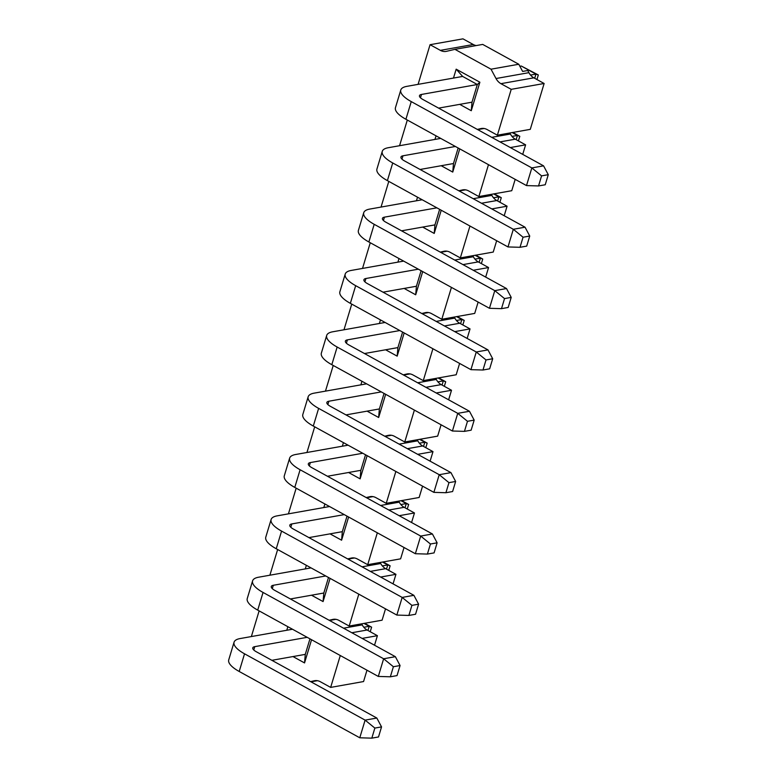 <?xml version="1.0" encoding="UTF-8"?>
<svg xmlns="http://www.w3.org/2000/svg" width="777" height="777" viewBox="0 0 777 777"><rect width="100%" height="100%" fill="white"/><g stroke="black" fill="none" stroke-linecap="round" stroke-linejoin="round"><path stroke-width="1.17" d="M364.578 623.309L371.61 627.165L370.231 631.74M371.61 627.165L369.221 626.301L367.958 630.487M234.062 642.21A29.303 9.625 16.8 0 0 244.532 653.807L365.112 720.124L359.78 737.791L239.199 671.474A29.303 9.625 -163.2 0 1 228.729 659.877L234.062 642.21A29.303 9.625 16.8 0 1 240.083 638.568L292.511 629.244M359.78 737.791L371.824 738.15L374.864 728.078L365.112 720.124L376.835 718.045L256.255 651.728A9.771 3.205 -163.2 0 1 252.768 647.863A9.771 3.205 -163.2 0 1 254.769 646.649L307.197 637.325M363.811 627.262L369.221 626.301L363.976 623.416M271.882 660.314L305.274 654.38L309.965 638.849M371.824 738.15L378.506 736.965L381.546 726.893L374.864 728.078M376.835 718.045L381.546 726.893M383.11 561.956L390.132 565.811L388.753 570.376M390.132 565.811L387.752 564.947L386.48 569.133M252.593 580.856A29.303 9.625 16.8 0 0 263.053 592.453L383.644 658.77L378.312 676.437L257.721 610.12A29.303 9.625 -163.2 0 1 247.261 598.523L252.593 580.856A29.303 9.625 16.8 0 1 258.605 577.214L311.033 567.89M378.312 676.437L390.345 676.796L393.385 666.724L383.644 658.77L395.367 656.682L274.776 590.374A9.771 3.205 -163.2 0 1 271.29 586.509A9.771 3.205 -163.2 0 1 273.3 585.285L325.718 575.971M382.333 565.909L387.752 564.947L382.507 562.062M290.404 598.96L323.805 593.026L328.496 577.496M390.345 676.796L397.028 675.601L400.068 665.539L393.385 666.724M395.367 656.682L400.068 665.539M401.631 500.592L408.653 504.458L407.274 509.022M408.653 504.458L406.274 503.583L405.011 507.779M271.115 519.502A29.303 9.625 16.8 0 0 281.575 531.099L402.165 597.416L396.833 615.073L276.243 548.756A29.303 9.625 -163.2 0 1 265.783 537.169L271.115 519.502A29.303 9.625 16.8 0 1 277.136 515.86L329.555 506.536M396.833 615.073L408.867 615.442L411.917 605.37L402.165 597.416L413.888 595.328L293.298 529.011A9.771 3.205 -163.2 0 1 289.811 525.145A9.771 3.205 -163.2 0 1 291.822 523.931L344.25 514.617M400.854 504.545L406.274 503.583L401.029 500.699M308.925 537.606L342.327 531.672L347.018 516.142M408.867 615.442L415.559 614.248L418.599 604.176L411.917 605.37M413.888 595.328L418.599 604.176M420.153 439.238L427.175 443.104L425.796 447.669M427.175 443.104L424.796 442.23L423.533 446.425M289.636 458.148A29.303 9.625 16.8 0 0 300.107 469.745L420.687 536.062L415.355 553.719L294.774 487.402A29.303 9.625 -163.2 0 1 284.304 475.806L289.636 458.148A29.303 9.625 16.8 0 1 295.658 454.496L348.086 445.182M415.355 553.719L427.399 554.079L430.439 544.007L420.687 536.062L432.41 533.974L311.83 467.657A9.771 3.205 -163.2 0 1 308.343 463.791A9.771 3.205 -163.2 0 1 310.344 462.577L362.772 453.253M419.386 443.191L424.796 442.23L419.551 439.345M327.457 476.252L360.849 470.318L365.54 454.778M427.399 554.079L434.081 552.894L437.121 542.822L430.439 544.007M432.41 533.974L437.121 542.822M438.675 377.884L445.707 381.75L444.327 386.315M445.707 381.75L443.327 380.876L442.055 385.062M308.158 396.794A29.303 9.625 16.8 0 0 318.628 408.381L439.219 474.698L433.877 492.365L313.296 426.049A29.303 9.625 -163.2 0 1 302.826 414.452L308.158 396.794A29.303 9.625 16.8 0 1 314.18 393.143L366.608 383.828M433.877 492.365L445.92 492.725L448.96 482.653L439.219 474.698L450.942 472.62L330.351 406.303A9.771 3.205 -163.2 0 1 326.864 402.437A9.771 3.205 -163.2 0 1 328.865 401.223L381.293 391.899M437.907 381.837L443.327 380.876L438.082 377.991M345.979 414.899L379.37 408.955L384.061 393.424M445.92 492.725L452.602 491.54L455.643 481.468L448.96 482.653M450.942 472.62L455.643 481.468M457.206 316.53L464.228 320.386L462.849 324.961M464.228 320.386L461.849 319.522L460.576 323.708M326.69 335.431A29.303 9.625 16.8 0 0 337.15 347.028L457.74 413.345L452.408 431.012L331.818 364.695A29.303 9.625 -163.2 0 1 321.357 353.098L326.69 335.431A29.303 9.625 16.8 0 1 332.711 331.789L385.13 322.465M452.408 431.012L464.442 431.371L467.482 421.299L457.74 413.345L469.463 411.266L348.873 344.949A9.771 3.205 -163.2 0 1 345.386 341.084A9.771 3.205 -163.2 0 1 347.397 339.87L399.815 330.546M456.429 320.483L461.849 319.522L456.604 316.637M364.5 353.535L397.902 347.601L402.593 332.07M464.442 431.371L471.134 430.186L474.174 420.114L467.482 421.299M469.463 411.266L474.174 420.114M475.728 255.177L482.75 259.032L481.371 263.597M482.75 259.032L480.371 258.168L479.108 262.354M345.211 274.077A29.303 9.625 16.8 0 0 355.681 285.674L476.262 351.991L470.93 369.658L350.349 303.341A29.303 9.625 -163.2 0 1 339.879 291.744L345.211 274.077A29.303 9.625 16.8 0 1 351.233 270.435L403.661 261.111M470.93 369.658L482.973 370.017L486.013 359.945L476.262 351.991L487.985 349.903L367.404 283.586A9.771 3.205 -163.2 0 1 363.908 279.73A9.771 3.205 -163.2 0 1 365.918 278.506L418.347 269.192M474.961 259.13L480.371 258.168L475.126 255.283M383.022 292.181L416.423 286.247L421.115 270.717M482.973 370.017L489.656 368.822L492.696 358.76L486.013 359.945M487.985 349.903L492.696 358.76M494.25 193.813L501.282 197.679L499.902 202.243M501.282 197.679L498.892 196.804L497.63 201M363.733 212.723A29.303 9.625 16.8 0 0 374.203 224.32L494.784 290.637L489.452 308.294L368.871 241.977A29.303 9.625 -163.2 0 1 358.401 230.39L363.733 212.723A29.303 9.625 16.8 0 1 369.755 209.081L422.183 199.757M489.452 308.294L501.495 308.663L504.535 298.591L494.784 290.637L506.507 288.549L385.926 222.232A9.771 3.205 -163.2 0 1 382.439 218.366A9.771 3.205 -163.2 0 1 384.44 217.152L436.868 207.838M493.482 197.766L498.892 196.804L493.648 193.92M401.554 230.827L434.945 224.893L439.636 209.353M501.495 308.663L508.177 307.469L511.217 297.397L504.535 298.591M506.507 288.549L511.217 297.397M512.781 132.459L519.803 136.325L518.424 140.89M519.803 136.325L517.424 135.451L516.151 139.646M382.265 151.369A29.303 9.625 16.8 0 0 392.725 162.966L513.315 229.283L507.983 246.94L387.393 180.623A29.303 9.625 -163.2 0 1 376.932 169.027L382.265 151.369A29.303 9.625 16.8 0 1 388.277 147.717L440.705 138.403M507.983 246.94L520.017 247.3L523.057 237.228L513.315 229.283L525.038 227.195L404.448 160.878A9.771 3.205 -163.2 0 1 400.961 157.012A9.771 3.205 -163.2 0 1 402.972 155.798L455.39 146.474M512.004 136.412L517.424 135.451L512.179 132.566M420.075 169.473L453.477 163.539L458.158 147.999M520.017 247.3L526.699 246.115L529.739 236.043L523.057 237.228M525.038 227.195L529.739 236.043M519.862 66.268L521.26 66.016L538.325 74.971L536.946 79.536M538.325 74.971L535.945 74.097L534.683 78.283M400.786 90.015A29.303 9.625 16.8 0 0 411.247 101.602L531.837 167.919L526.505 185.586L405.915 119.269A29.303 9.625 -163.2 0 1 395.454 107.673L400.786 90.015A29.303 9.625 16.8 0 1 406.808 86.364L462.645 76.437L456.177 69.172L479.875 82.216L471.27 110.722L459.712 104.361M526.505 185.586L538.539 185.946L541.579 175.874L531.837 167.919L543.56 165.841L422.97 99.524A9.771 3.205 -163.2 0 1 419.483 95.658A9.771 3.205 -163.2 0 1 421.493 94.444L477.331 84.518L471.998 102.175L438.597 108.12M530.526 75.058L535.945 74.097L521.26 66.016M538.539 185.946L545.231 184.761L548.271 174.689L541.579 175.874M543.56 165.841L548.271 174.689M471.27 110.722L471.998 102.175M310.615 681.623L314.18 680.788A12.85 10.188 79.9 0 1 314.598 680.701A12.85 10.188 79.9 0 1 320.357 681.74L330.662 687.402L340.287 655.526M329.137 620.269L332.711 619.434A12.85 10.188 79.9 0 1 333.129 619.347A12.85 10.188 79.9 0 1 338.889 620.376L349.184 626.048L358.809 594.162M347.659 558.906L351.233 558.08A12.85 10.188 79.9 0 1 351.651 557.993A12.85 10.188 79.9 0 1 357.41 559.022L367.706 564.685L377.331 532.808M366.19 497.552L369.755 496.726A12.85 10.188 79.9 0 1 370.173 496.639A12.85 10.188 79.9 0 1 375.932 497.668L386.237 503.331L395.862 471.454M384.712 436.198L388.277 435.363A12.85 10.188 79.9 0 1 388.704 435.285A12.85 10.188 79.9 0 1 394.454 436.315L404.759 441.977L414.384 410.101M403.234 374.844L406.808 374.009A12.85 10.188 79.9 0 1 407.226 373.922A12.85 10.188 79.9 0 1 412.985 374.961L423.28 380.623L432.906 348.747M421.765 313.49L425.33 312.655A12.85 10.188 79.9 0 1 425.747 312.568A12.85 10.188 79.9 0 1 431.507 313.597L441.802 319.269L451.427 287.383M440.287 252.127L443.852 251.301A12.85 10.188 79.9 0 1 444.269 251.214A12.85 10.188 79.9 0 1 450.029 252.243L460.334 257.906L469.959 226.029M458.809 190.773L462.383 189.947A12.85 10.188 79.9 0 1 462.801 189.86A12.85 10.188 79.9 0 1 468.56 190.889L478.855 196.552L488.48 164.675M477.331 129.419L480.905 128.584A12.85 10.188 79.9 0 1 481.322 128.506A12.85 10.188 79.9 0 1 487.082 129.536L497.377 135.198L511.227 89.336L500.922 83.673A12.85 10.188 79.9 0 1 496.017 78.526L491.015 69.192L518.783 64.258L522.63 71.426L527.768 70.513L528.923 72.669A12.85 10.188 79.9 0 0 533.828 77.826L500.922 83.673M518.783 64.258L482.711 44.415L454.943 49.349L491.015 69.192M454.943 49.349L446.542 51.311A12.85 10.188 79.9 0 1 446.124 51.399A12.85 10.188 79.9 0 1 440.365 50.359L430.06 44.697L418.084 84.363M407.313 120.037L399.563 145.717M388.791 181.391L381.041 207.07M370.27 242.754L362.519 268.424M351.748 304.108L343.988 329.778M333.216 365.462L325.466 391.142M314.695 426.816L306.944 452.496M296.173 488.17L288.422 513.85M277.642 549.533L269.891 575.203M259.12 610.887L251.369 636.557M453.486 78.069L456.177 69.172M434.965 139.423L436.043 135.839M459.751 148.873L452.748 172.076L441.181 165.715M416.443 200.777L417.521 197.193M441.229 210.227L434.217 233.43L422.659 227.078M397.911 262.131L398.999 258.547M422.698 271.591L415.695 294.784L404.137 288.432M379.39 323.494L380.468 319.91M404.176 332.945L397.173 356.148L385.615 349.786M360.868 384.848L361.946 381.264M385.654 394.298L378.652 417.502L367.084 411.14M342.346 446.202L343.424 442.618M367.132 455.652L360.12 478.855L348.562 472.494M323.815 507.556L324.903 503.972M348.601 517.006L341.598 540.209L330.04 533.857M305.293 568.91L306.371 565.326M330.079 578.37L323.077 601.573L311.509 595.211M286.771 630.273L287.849 626.689M311.558 639.724L304.545 662.927L292.987 656.565M462.645 76.437L477.331 84.518L479.875 82.216M362.121 638.403L377.408 635.693L374.533 645.231M366.987 670.211L363.568 681.546L330.662 687.402M361.645 623.824L362.208 624.873A12.85 10.188 -100.1 0 0 367.113 630.021L377.408 635.693M329.506 620.464L335.887 619.327M385.518 608.857L382.09 620.192L349.184 626.048M393.055 583.877L395.94 574.329L380.652 577.049M395.94 574.329L385.635 568.667A12.85 10.188 79.9 0 1 380.73 563.519L380.167 562.47M348.028 559.11L354.419 557.973M404.04 547.494L400.611 558.838L367.706 564.685M411.577 522.513L414.462 512.975L399.174 515.695M414.462 512.975L404.166 507.313A12.85 10.188 79.9 0 1 399.252 502.165L398.698 501.116M366.55 497.756L372.941 496.62M422.562 486.14L419.143 497.484L386.237 503.331M430.108 461.159L432.983 451.622L417.696 454.341M432.983 451.622L422.688 445.959A12.85 10.188 79.9 0 1 417.783 440.812L417.22 439.763M385.081 436.402L391.462 435.266M441.083 424.786L437.665 436.13L404.759 441.977M448.63 399.805L451.515 390.268L436.227 392.987M451.515 390.268L441.21 384.605A12.85 10.188 79.9 0 1 436.305 379.448L435.742 378.409M403.603 375.048L409.984 373.912M459.615 363.432L456.186 374.767L423.28 380.623M467.152 338.451L470.036 328.914L454.749 331.624M470.036 328.914L459.731 323.242A12.85 10.188 79.9 0 1 454.827 318.094L454.263 317.045M422.125 313.685L428.515 312.548M478.137 302.078L474.708 313.413L441.802 319.269M485.674 277.098L488.558 267.55L473.271 270.27M488.558 267.55L478.263 261.888A12.85 10.188 79.9 0 1 473.348 256.74L472.795 255.691M440.656 252.331L447.037 251.194M496.658 240.715L493.24 252.059L460.334 257.906M504.205 215.734L507.08 206.196L491.792 208.916M507.08 206.196L496.785 200.534A12.85 10.188 79.9 0 1 491.88 195.386L491.317 194.337M459.178 190.977L465.559 189.841M515.19 179.361L511.761 190.705L478.855 196.552M522.727 154.38L525.611 144.843L510.324 147.562M525.611 144.843L515.306 139.18A12.85 10.188 79.9 0 1 510.402 134.032L509.838 132.984M477.7 129.623L484.09 128.487M511.227 89.336L544.133 83.489L530.283 129.351L497.377 135.198M544.133 83.489L533.828 77.826M430.06 44.697L462.966 38.85L473.271 44.512A12.85 10.188 -100.1 0 0 476.262 45.561M310.985 681.827L317.366 680.691M452.748 172.076L453.477 163.539M434.217 233.43L434.945 224.893M415.695 294.784L416.423 286.247M397.173 356.148L397.902 347.601M378.652 417.502L379.37 408.955M360.12 478.855L360.849 470.318M341.598 540.209L342.327 531.672M323.077 601.573L323.805 593.026M304.545 662.927L305.274 654.38M254.769 646.649L253.768 649.98M239.199 671.474L244.532 653.807M273.3 585.285L272.29 588.626M257.721 610.12L263.053 592.453M291.822 523.931L290.812 527.272M276.243 548.756L281.575 531.099M310.344 462.577L309.333 465.918M294.774 487.402L300.107 469.745M328.865 401.223L327.865 404.564M313.296 426.049L318.628 408.381M347.397 339.87L346.387 343.201M331.818 364.695L337.15 347.028M365.918 278.506L364.908 281.847M350.349 303.341L355.681 285.674M384.44 217.152L383.43 220.493M368.871 241.977L374.203 224.32M402.972 155.798L401.962 159.139M387.393 180.623L392.725 162.966M421.493 94.444L420.483 97.785M405.915 119.269L411.247 101.602M351.826 632.74L367.113 630.021M343.551 628.195L362.208 624.873M333.547 619.288L332.711 619.434M385.635 568.667L370.347 571.386M362.072 566.831L380.73 563.519M352.078 557.925L351.233 558.08M404.166 507.313L388.879 510.033M380.604 505.477L399.252 502.165M370.6 496.571L369.755 496.726M422.688 445.959L407.401 448.679M399.125 444.123L417.783 440.812M389.122 435.217L388.277 435.363M441.21 384.605L425.922 387.315M417.647 382.77L436.305 379.448M407.643 373.863L406.808 374.009M459.731 323.242L444.444 325.961M436.169 321.416L454.827 318.094M426.175 312.509L425.33 312.655M478.263 261.888L462.975 264.607M454.7 260.052L473.348 256.74M444.697 251.146L443.852 251.301M496.785 200.534L481.497 203.253M473.222 198.698L491.88 195.386M463.218 189.792L462.383 189.947M515.306 139.18L500.019 141.9M491.744 137.344L510.402 134.032M481.75 128.438L480.905 128.584M496.017 78.526L528.923 72.669M473.271 44.512L440.365 50.359M314.18 680.788L315.025 680.642"/></g></svg>
